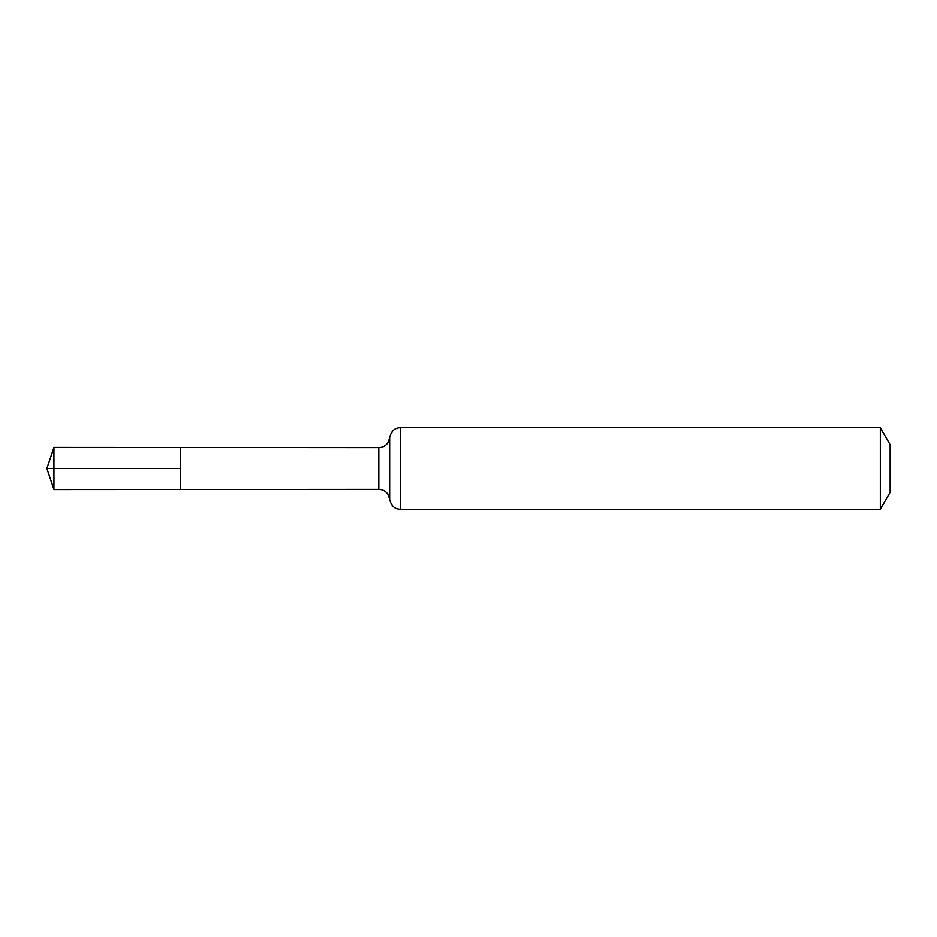 <?xml version="1.0" encoding="UTF-8"?>
<svg xmlns="http://www.w3.org/2000/svg" width="937" height="937" viewBox="0 0 937 937"><rect width="100%" height="100%" fill="white"/><g stroke="black" fill="none" stroke-linecap="round" stroke-linejoin="round"><path stroke-width="1.41" d="M180.419 468.5L180.419 447.488L53.924 447.417L53.924 489.582L180.419 489.512L180.419 447.488L378.806 447.617L378.806 489.383L180.419 489.512L180.419 468.5M880.335 427.694L880.335 509.306L890.15 492.3L890.15 444.7L880.335 427.694L400.497 427.694C397.323 427.869 391.912 428.35 389.651 437.649L388.269 442.1C386.103 445.637 382.952 447.476 378.806 447.617M53.924 489.582L46.85 468.5L180.419 468.5L53.924 468.5M880.335 509.306L400.497 509.306L400.497 427.694M400.497 509.306C397.323 509.131 391.912 508.65 389.651 499.351L389.651 437.649M389.651 499.351L388.269 494.9C386.103 491.363 382.952 489.524 378.806 489.383M46.85 468.5L53.924 447.417"/></g></svg>
